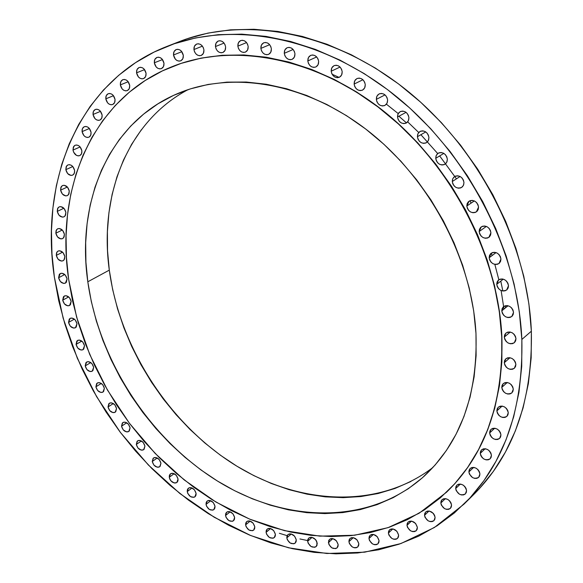 <?xml version="1.0" encoding="UTF-8"?>
<svg xmlns="http://www.w3.org/2000/svg" width="583" height="583" viewBox="0 0 583 583"><rect width="100%" height="100%" fill="white"/><g stroke="black" fill="none" stroke-linecap="round" stroke-linejoin="round"><path stroke-width="0.87" d="M55.837 233.215L62.286 230.023L55.837 233.215L57.608 237.026L60.843 238.899L62.425 238.695L63.664 237.733L64.4 234.206L64.13 236.902L62.614 238.607C59.342 239.321 57.083 237.529 55.837 233.215L56.106 230.496L57.637 228.784C60.909 228.091 63.168 229.899 64.4 234.206L62.621 230.38L59.379 228.507L57.79 228.718L56.566 229.687L55.837 233.215M57.258 211.41L63.875 208.24L57.258 211.41L59.043 215.251L62.301 217.116L63.897 216.898L65.136 215.914L65.879 212.336L65.595 215.105L64.028 216.84C60.741 217.532 58.482 215.725 57.258 211.41L57.549 208.627L59.131 206.885C62.417 206.207 64.662 208.029 65.879 212.336L64.094 208.481L60.821 206.615L59.233 206.841L57.994 207.832L57.258 211.41M60.588 190.16L67.373 187.012L60.588 190.16L62.381 194.037L65.668 195.903L67.271 195.662L68.524 194.656L69.282 191.02L68.976 193.862L67.351 195.633C64.05 196.303 61.798 194.482 60.588 190.16L60.894 187.311L62.534 185.532C65.828 184.877 68.08 186.706 69.282 191.02L67.482 187.128L64.188 185.27L62.578 185.518L61.332 186.531L60.588 190.16M65.835 169.66L72.795 166.519L71.213 165.229L69.479 164.668L67.854 164.931L66.593 165.973L65.835 169.66L67.643 173.574L70.958 175.432L72.584 175.177L73.844 174.142L74.566 172.488L74.617 170.455L74.289 173.362L72.605 175.162C69.29 175.818 67.03 173.989 65.835 169.66L66.163 166.731L67.861 164.923C71.177 164.289 73.429 166.133 74.617 170.455L72.802 166.527L65.835 169.66M72.999 150.079L80.141 146.945L72.999 150.079L73.626 152.192L76.417 155.333L78.173 155.887L79.813 155.617C76.446 156.273 74.187 154.422 72.999 150.079L73.349 147.091L75.112 145.247C78.45 144.62 80.709 146.479 81.882 150.815L81.533 153.795L79.791 155.625L81.095 154.561L81.824 152.877L81.882 150.815L80.06 146.85L78.45 145.546L76.694 144.999L75.054 145.276L73.779 146.34L72.999 150.079M82.079 131.627L89.396 128.493L82.079 131.627L83.908 135.62L85.526 136.925L87.297 137.471L88.959 137.187L90.263 136.109L90.999 134.389L91.065 132.305L90.693 135.351L88.893 137.216C85.519 137.85 83.245 135.985 82.079 131.627L82.451 128.566L84.265 126.693C87.639 126.081 89.906 127.947 91.065 132.305L89.228 128.296L87.61 126.992L85.832 126.445L84.163 126.737L82.866 127.83L82.137 129.543L82.079 131.627M93.032 114.487L100.524 111.346L93.032 114.487L94.876 118.517L96.508 119.828L98.301 120.375L99.984 120.076L101.311 118.968L102.061 117.227L102.134 115.106L101.741 118.218L99.882 120.12C96.472 120.747 94.191 118.874 93.032 114.487L93.426 111.353L95.306 109.451C98.709 108.846 100.983 110.734 102.134 115.106L100.283 111.062L98.644 109.75L96.844 109.203L95.16 109.517L93.841 110.632L93.098 112.373L93.032 114.487M105.807 98.848L113.481 95.692L105.807 98.848L107.666 102.921L109.312 104.24L111.134 104.78L112.847 104.466L114.195 103.337L114.96 101.566L115.04 99.423L114.625 102.593L112.708 104.525C109.254 105.151 106.959 103.264 105.807 98.848L106.23 95.656L108.168 93.717C111.615 93.112 113.904 95.014 115.04 99.423L113.182 95.335L111.521 94.009L109.699 93.477L107.986 93.797L106.645 94.934L105.88 96.705L105.807 98.848M120.346 84.907L128.194 81.729L120.346 84.907L122.219 89.017L123.888 90.343L125.731 90.882L127.473 90.554L128.843 89.403L129.63 87.61L129.718 85.431L129.273 88.667L127.305 90.627C123.8 91.261 121.483 89.352 120.346 84.907L120.79 81.656L122.787 79.682C126.278 79.077 128.588 80.993 129.718 85.431L127.845 81.299L126.168 79.973L124.317 79.441L122.576 79.776L121.213 80.935L120.426 82.735L120.346 84.907M136.553 72.831L144.577 69.625L136.553 72.831L138.433 76.992L140.124 78.326L141.997 78.865L143.768 78.523L145.167 77.35L145.976 75.528L146.071 73.327L145.604 76.613L143.578 78.61C140.022 79.244 137.683 77.32 136.553 72.831L137.02 69.53L139.075 67.526C142.616 66.921 144.948 68.852 146.071 73.327L144.183 69.151L142.485 67.81L140.605 67.278L138.834 67.635L137.45 68.809L136.641 70.638L136.553 72.831M154.313 62.811L162.504 59.553L154.313 62.811L156.208 67.016L157.92 68.357L159.822 68.896L161.622 68.546L163.051 67.351L163.881 65.5L163.991 63.277L163.495 66.608L161.418 68.634C157.811 69.282 155.442 67.344 154.313 62.811L154.808 59.459L156.914 57.425C160.514 56.806 162.876 58.759 163.991 63.277L162.089 59.051L160.369 57.71L158.459 57.178L156.659 57.542L155.238 58.737L154.415 60.588L154.313 62.811M173.494 54.999L181.838 51.683L173.494 54.999L175.403 59.247L177.137 60.603L179.068 61.135L180.898 60.77L182.355 59.568L183.208 57.688L183.332 55.436L182.814 58.81L180.694 60.865C177.021 61.536 174.623 59.575 173.494 54.999L174.018 51.61L176.168 49.548C179.834 48.906 182.224 50.874 183.332 55.436L181.422 51.173L179.681 49.817L177.742 49.285L175.906 49.657L174.463 50.881L173.61 52.754L173.494 54.999M193.935 49.54L202.425 46.144L193.935 49.54L194.562 51.843L195.852 53.825L197.615 55.196L199.575 55.735L201.441 55.363L202.928 54.139L203.81 52.244L203.941 49.963L203.401 53.366L201.237 55.451C197.499 56.143 195.065 54.175 193.935 49.54L194.482 46.115L196.675 44.031C200.406 43.368 202.833 45.343 203.941 49.963L203.314 47.653L202.017 45.656L200.253 44.293L198.286 43.761L196.42 44.14L194.941 45.372L194.066 47.274L193.935 49.54M215.455 46.56L224.069 43.076L215.455 46.56L216.082 48.885L217.379 50.889L219.164 52.259L221.154 52.805L223.056 52.426L224.572 51.187L225.475 49.271L225.628 46.975L225.067 50.4L222.874 52.506C219.055 53.235 216.577 51.253 215.455 46.56L216.023 43.113L218.246 40.999C222.057 40.307 224.513 42.297 225.628 46.975L225.002 44.643L223.697 42.632L221.904 41.255L219.908 40.715L218.006 41.102L216.497 42.348L215.601 44.272L215.455 46.56M237.842 46.159L246.565 42.566L237.842 46.159L238.462 48.498L239.773 50.517L241.581 51.909L243.607 52.455L245.538 52.076L247.09 50.823L248.023 48.892L248.19 46.574L247.607 50.007L245.392 52.135C241.486 52.907 238.972 50.91 237.842 46.159L238.425 42.697L240.67 40.562C244.561 39.826 247.068 41.83 248.19 46.574L247.564 44.221L246.245 42.195L244.43 40.803L242.404 40.263L240.466 40.65L238.921 41.91L238.002 43.842L237.842 46.159M260.863 48.404L269.667 44.687L260.863 48.404L261.483 50.765L262.809 52.798L264.631 54.197L266.686 54.751L268.654 54.365L270.242 53.111L271.197 51.166L271.379 48.826L270.782 52.259L268.559 54.408C264.573 55.225 262 53.221 260.863 48.404L261.461 44.942L263.72 42.785C267.699 42.005 270.257 44.017 271.379 48.826L270.76 46.458L269.433 44.41L267.597 43.011L265.535 42.464L263.567 42.858L261.986 44.126L261.038 46.072L260.863 48.404M284.271 53.33L293.132 49.475L284.271 53.33L284.89 55.706L286.224 57.761L288.075 59.167L290.159 59.728L292.163 59.349L293.781 58.089L294.765 56.128L294.962 53.782L294.349 57.2L292.127 59.364C288.046 60.238 285.43 58.227 284.271 53.33L284.883 49.89L287.142 47.711C291.216 46.873 293.825 48.899 294.962 53.782L294.342 51.391L293.001 49.336L291.143 47.923L289.059 47.369L287.055 47.755L285.437 49.03L284.468 50.983L284.271 53.33M307.809 60.953L316.686 56.945L307.809 60.953L308.422 63.343L309.762 65.405L311.635 66.826L313.749 67.395L315.782 67.023L317.436 65.755L318.442 63.795L318.661 61.434L318.041 64.822L315.833 67.001C311.657 67.941 308.983 65.93 307.809 60.953L308.429 57.535L310.673 55.349L309.019 56.631L308.013 58.592L307.809 60.953M331.188 71.221L340.042 67.06L331.188 71.221L331.793 73.626L333.148 75.703L335.036 77.138L337.178 77.714L339.248 77.35L340.924 76.082L341.966 74.121L342.199 71.745L341.58 75.098L339.393 77.277C335.116 78.304 332.383 76.286 331.188 71.221L331.807 67.847L334.03 65.653C338.293 64.669 341.019 66.702 342.199 71.745L341.587 69.333L340.232 67.249L338.329 65.806L336.18 65.238L334.11 65.617L332.434 66.892L331.406 68.86L331.188 71.221M354.121 84.076L362.918 79.74L354.121 84.076L354.726 86.488L356.082 88.572L357.991 90.022L360.156 90.613L362.254 90.248L363.967 88.988L365.031 87.027L365.279 84.652L364.666 87.946L362.524 90.125C358.144 91.24 355.346 89.228 354.121 84.076L354.741 80.753L356.92 78.559C361.285 77.488 364.069 79.514 365.279 84.652L364.674 82.232L363.311 80.133L361.394 78.683L359.215 78.1L357.117 78.472L355.411 79.74L354.362 81.707L354.121 84.076M376.327 99.387L385.013 94.891L376.327 99.387L376.924 101.799L378.287 103.898L380.211 105.355L382.404 105.96L384.532 105.61L386.267 104.364L387.352 102.397L387.622 100.021L387.017 103.249L384.926 105.428C380.444 106.638 377.58 104.627 376.327 99.387L376.931 96.129L379.067 93.943C383.527 92.77 386.383 94.796 387.622 100.021L387.017 97.594L385.647 95.488L383.716 94.031L381.515 93.433L379.387 93.79L377.653 95.051L376.582 97.018L376.327 99.387M397.511 117.001L406.052 112.344L397.511 117.001L398.102 119.42L399.472 121.519L401.41 122.991L403.625 123.611L405.775 123.275L407.539 122.036L408.647 120.083L408.931 117.708L408.333 120.856L406.315 123.02C401.738 124.339 398.801 122.335 397.511 117.001L398.109 113.823L400.171 111.652C404.733 110.376 407.648 112.395 408.931 117.708L408.333 115.281L406.956 113.168L405.01 111.696L402.787 111.083L400.638 111.433L398.874 112.679L397.781 114.632L397.511 117.001M417.399 136.721L425.743 131.918L417.399 136.721L417.989 139.14L419.366 141.246L421.312 142.733L423.542 143.36L425.721 143.039L427.507 141.822L428.636 139.876L428.928 137.508L428.352 140.569L426.406 142.711C421.742 144.139 418.74 142.143 417.399 136.721L417.982 133.631L419.971 131.481C424.621 130.089 427.609 132.101 428.928 137.508L428.337 135.081L426.96 132.96L425 131.481L422.762 130.854L420.583 131.182L418.798 132.414L417.683 134.36L417.399 136.721M435.734 158.314L443.845 153.387L435.734 158.314L436.317 160.726L437.695 162.839L439.655 164.333L441.899 164.982L444.093 164.676L445.9 163.473L447.044 161.549L447.35 159.195L446.804 162.154L444.938 164.268C440.187 165.812 437.119 163.83 435.734 158.314L436.295 155.318L438.197 153.198C442.934 151.697 445.988 153.693 447.35 159.195L446.767 156.769L445.39 154.648L443.415 153.147L441.163 152.513L438.97 152.826L437.17 154.036L436.033 155.967L435.734 158.314M452.277 181.517L460.111 176.481L452.277 181.517L452.853 183.922L454.23 186.043L456.197 187.544L458.457 188.2L460.665 187.923L462.487 186.735L463.653 184.826L463.966 182.486L463.441 185.35L461.663 187.42C456.839 189.081 453.712 187.114 452.277 181.517L452.809 178.624L454.623 176.54C459.433 174.922 462.545 176.904 463.966 182.486L463.39 180.067L462.006 177.946L460.031 176.445L457.764 175.789L455.549 176.081L453.734 177.276L452.583 179.185L452.277 181.517M466.808 206.039L474.343 200.931L466.808 206.039L467.384 208.437L468.761 210.55L470.729 212.059L472.995 212.737L475.218 212.474L477.054 211.316L478.228 209.428L478.548 207.103L476.369 211.891C471.487 213.662 468.295 211.709 466.808 206.039L469.038 201.208C473.906 199.481 477.083 201.448 478.548 207.103L477.98 204.699L476.595 202.571L474.613 201.062L472.339 200.392L470.117 200.661L468.287 201.835L467.129 203.722L466.808 206.039M479.153 231.56L486.368 226.408L479.153 231.56L479.722 233.951L481.092 236.057L483.067 237.572L485.34 238.265L487.563 238.024L489.414 236.895L490.595 235.029L490.922 232.726L488.86 237.361C483.934 239.234 480.698 237.303 479.153 231.56L481.259 226.882C486.178 225.053 489.399 226.998 490.922 232.726L490.361 230.329L488.977 228.215L486.994 226.692L484.713 226.007L482.484 226.255L480.647 227.399L479.474 229.265L479.153 231.56M489.159 257.766L496.053 252.599L489.159 257.766L489.727 260.135L491.097 262.241L493.065 263.764L495.339 264.471L497.569 264.252L499.42 263.144L500.608 261.308L500.943 259.027L498.997 263.501C494.034 265.476 490.755 263.56 489.159 257.766L491.148 253.241C496.104 251.317 499.369 253.248 500.943 259.027L500.382 256.651L499.004 254.538L497.022 253.007L494.741 252.308L492.511 252.534L490.667 253.649L489.494 255.485L489.159 257.766M496.731 284.307L503.297 279.155L496.731 284.307L497.284 286.661L498.654 288.76L500.615 290.283L502.889 291.004L505.118 290.815L506.97 289.736L508.157 287.929L508.5 285.677L506.671 289.991C501.686 292.047 498.37 290.152 496.731 284.307L498.596 279.942C503.574 277.938 506.875 279.847 508.5 285.677L507.939 283.309L506.569 281.203L504.594 279.68L502.313 278.958L500.083 279.162L498.239 280.248L497.059 282.063L496.731 284.307M501.781 310.87L508.041 305.747L501.781 310.87L502.335 313.202L503.697 315.286L505.65 316.817L507.917 317.553L510.14 317.385L511.991 316.336L513.171 314.558L513.521 312.328L511.801 316.496C506.809 318.624 503.472 316.744 501.781 310.87L503.537 306.651C508.522 304.574 511.845 306.469 513.521 312.328L512.967 309.988L511.597 307.89L509.629 306.359L507.356 305.623L505.133 305.805L503.289 306.862L502.116 308.64L501.781 310.87M504.295 337.105L510.256 332.048L504.295 337.105L504.842 339.423L506.197 341.5L508.143 343.03L510.402 343.773L512.61 343.627L514.454 342.607L515.634 340.866L515.977 338.665L514.359 342.695C509.382 344.866 506.022 343.001 504.295 337.105L505.949 333.039C510.919 330.904 514.264 332.784 515.977 338.665L515.43 336.34L514.075 334.256L512.114 332.725L509.848 331.982L507.633 332.135L505.804 333.17L504.63 334.912L504.295 337.105M504.273 362.721L509.965 357.729L504.273 362.721L504.82 365.009L506.168 367.071L508.099 368.602L510.344 369.367L512.544 369.243L514.374 368.252L515.547 366.539L515.889 364.368L514.359 368.259C509.404 370.467 506.044 368.624 504.273 362.721L505.84 358.785C510.788 356.614 514.14 358.479 515.889 364.368L515.343 362.065L513.995 359.995L512.042 358.465L509.797 357.707L507.596 357.838L505.774 358.844L504.608 360.556L504.273 362.721M501.766 387.411L507.217 382.506L501.766 387.411L502.313 389.677L503.646 391.725L505.57 393.255L507.793 394.028L509.979 393.926L511.787 392.957L512.953 391.28L513.295 389.138L511.845 392.913C506.926 395.136 503.566 393.306 501.766 387.411L503.246 383.592L502.094 385.276L501.766 387.411M513.295 389.138L512.749 386.864L511.408 384.802L509.476 383.271L507.246 382.506L505.06 382.623L503.253 383.592C508.165 381.406 511.51 383.257 513.295 389.138L513.295 389.138M496.854 410.906L502.08 406.089L496.854 410.906L497.394 413.15L498.72 415.183L500.629 416.707L502.83 417.486L504.995 417.406L506.787 416.466L507.946 414.819L508.274 412.713L506.897 416.371C502.021 418.601 498.676 416.779 496.854 410.906L498.261 407.204C503.136 405.01 506.474 406.847 508.274 412.713L507.735 410.461L506.401 408.421L504.484 406.89L502.276 406.118L500.112 406.205L498.319 407.153L497.175 408.8L496.854 410.906M489.64 432.965L494.683 428.235L489.64 432.965L490.179 435.18L491.498 437.199L493.386 438.722L495.565 439.509L497.707 439.444L499.485 438.533L500.622 436.922L500.943 434.838L499.624 438.409C494.807 440.624 491.476 438.81 489.64 432.965L490.988 429.358C495.805 427.179 499.121 429.008 500.943 434.838L500.403 432.615L499.084 430.589L497.182 429.066L494.996 428.279L492.854 428.352L491.083 429.27L489.96 430.888L489.64 432.965M480.268 453.377L485.143 448.735L480.268 453.377L480.807 455.563L482.112 457.568L483.977 459.076L486.135 459.87L488.255 459.827L490.004 458.945L491.126 457.356L491.44 455.308L490.172 458.792C485.413 460.978 482.112 459.178 480.268 453.377L481.558 449.857C486.317 447.693 489.611 449.515 491.44 455.308L490.901 453.108L489.596 451.096L487.709 449.58L485.552 448.793L483.431 448.852L481.689 449.741L480.574 451.329L480.268 453.377M468.885 471.946L473.629 467.398L468.885 471.946L469.424 474.11L472.573 477.601L474.7 478.403L476.785 478.366L478.512 477.506L479.612 475.954L479.918 473.935L478.694 477.339C474.008 479.496 470.736 477.703 468.885 471.946L470.138 468.499C474.824 466.378 478.082 468.185 479.918 473.935L479.386 471.764L478.089 469.767L476.224 468.258L474.088 467.464L471.997 467.5L470.277 468.368L469.184 469.934L468.885 471.946M455.68 488.532L460.315 484.072L455.68 488.532L456.219 490.675L459.324 494.136L461.43 494.938L463.485 494.923L465.183 494.085L466.262 492.555L466.56 490.565L465.372 493.91C460.759 496.024 457.531 494.231 455.68 488.532L456.89 485.151C461.503 483.074 464.724 484.874 466.56 490.565L466.028 488.416L464.738 486.441L462.902 484.939L460.789 484.145L458.734 484.167L457.036 485.012L455.964 486.55L455.68 488.532M440.828 503.02L445.376 498.64L440.828 503.02L441.36 505.133L444.443 508.565L446.512 509.367L448.538 509.36L450.207 508.544L451.271 507.042L451.555 505.082L450.397 508.376C445.857 510.438 442.665 508.646 440.828 503.02L442.001 499.682C446.542 497.656 449.726 499.456 451.555 505.082L451.016 502.954L449.741 501.001L447.926 499.507L445.842 498.713L443.816 498.727L442.154 499.551L441.105 501.059L440.828 503.02M424.526 515.306L429.008 511.007L424.526 515.306L425.065 517.398L428.104 520.801L430.152 521.603L432.149 521.61L433.788 520.808L434.823 519.329L435.093 517.391L433.963 520.648C429.503 522.652 426.355 520.867 424.526 515.306L425.677 512.012C430.137 510.045 433.278 511.838 435.093 517.391L434.561 515.292L433.293 513.353L429.452 511.072L427.456 511.08L425.816 511.889L424.788 513.368L424.526 515.306M406.985 525.334L411.416 521.115L406.985 525.334L407.524 527.404L410.527 530.785L412.545 531.587L414.506 531.594L416.116 530.814L417.129 529.357L417.384 527.44L416.269 530.668C411.897 532.607 408.8 530.829 406.985 525.334L408.122 522.077C412.494 520.167 415.584 521.953 417.384 527.44L415.599 523.447L411.809 521.173L409.842 521.173L408.238 521.967L407.233 523.425L406.985 525.334M388.402 533.081L392.804 528.927L388.402 533.081L388.934 535.128L391.907 538.473L393.897 539.275L395.828 539.29L397.409 538.517L398.393 537.081L398.641 535.194L397.54 538.4C393.241 540.273 390.195 538.495 388.402 533.081L389.517 529.838C393.816 527.994 396.855 529.779 398.641 535.194L396.863 531.237L393.124 528.978L391.193 528.97L389.619 529.75L388.635 531.193L388.402 533.081M368.973 538.524L373.368 534.436L368.973 538.524L369.513 540.55L372.457 543.873L374.41 544.668L376.312 544.682L377.857 543.924L378.826 542.503L379.052 540.638L377.959 543.837C373.747 545.637 370.752 543.866 368.973 538.524L370.088 535.296C374.301 533.518 377.288 535.303 379.052 540.638L377.288 536.717L373.601 534.48L371.699 534.465L370.154 535.23L369.199 536.659L368.973 538.524M348.918 541.68L353.305 537.657L348.918 541.68L349.457 543.691L352.365 546.985L354.289 547.772L356.155 547.794L357.678 547.043L358.618 545.637L358.837 543.786L357.743 546.985C353.611 548.712 350.667 546.949 348.918 541.68L350.019 538.459C354.158 536.754 357.095 538.524 358.837 543.786L357.08 539.902L353.436 537.686L351.571 537.672L350.062 538.422L349.13 539.836L348.918 541.68M328.411 542.591L332.82 538.619L331.006 538.612L329.519 539.362L328.608 540.754L328.95 544.58L331.829 547.845L335.56 548.647L337.054 547.903L337.972 546.511L338.176 544.675L337.083 547.874C333.024 549.536 330.138 547.772 328.411 542.591L329.519 539.362C333.571 537.723 336.457 539.494 338.176 544.675L336.427 540.827L332.835 538.626L328.411 542.591M307.649 541.286L312.087 537.38L307.649 541.286L308.196 543.261L311.038 546.504L314.718 547.299L316.175 546.562C312.189 548.158 309.347 546.402 307.649 541.286L308.757 538.051C312.736 536.484 315.571 538.247 317.261 543.356L316.168 546.57L317.072 545.178L316.722 541.374L315.527 539.537L311.985 537.358L310.178 537.344L308.72 538.087L307.839 539.472L307.649 541.286M286.814 537.854L291.289 533.992L286.814 537.854L287.361 539.807L290.181 543.021L293.803 543.808L295.231 543.072L296.106 541.702L296.281 539.887L295.18 543.123C291.274 544.646 288.49 542.89 286.814 537.854L287.929 534.596C291.835 533.095 294.619 534.859 296.281 539.887L294.553 536.105L291.055 533.941L289.277 533.926L287.849 534.669L286.989 536.047L286.814 537.854M266.081 532.352L270.599 528.541L266.081 532.352L266.628 534.298L269.419 537.482L272.982 538.255L274.389 537.526L275.242 536.156L275.409 534.356L274.294 537.606C270.461 539.071 267.721 537.315 266.081 532.352L267.203 529.072C271.037 527.637 273.77 529.393 275.409 534.356L273.682 530.596L270.228 528.446L268.479 528.438L267.08 529.182L266.234 530.552L266.081 532.352M245.603 524.875L250.18 521.115L245.603 524.875L246.15 526.813L248.919 529.976L252.439 530.734L253.816 529.998L254.647 528.635L254.8 526.843L253.678 530.122C249.91 531.521 247.214 529.772 245.603 524.875L246.74 521.566C250.508 520.189 253.19 521.953 254.8 526.843L253.08 523.104L249.67 520.976L247.95 520.976L246.573 521.719L245.749 523.082L245.603 524.875M225.541 515.518L230.183 511.808L225.541 515.518L226.095 517.449L228.842 520.59L232.311 521.333L233.666 520.597L234.475 519.234L234.621 517.442L233.477 520.765C229.775 522.098 227.13 520.349 225.541 515.518L226.692 512.18C230.394 510.868 233.04 512.617 234.621 517.442L232.901 513.725L229.527 511.619L227.829 511.626L226.481 512.37L225.672 513.74L225.541 515.518M206.039 504.39L210.755 500.724L206.039 504.39L206.601 506.314L209.326 509.433L212.751 510.161L214.085 509.418L214.879 508.055L215.01 506.27L213.852 509.629C210.208 510.905 207.599 509.156 206.039 504.39L207.213 501.008C210.857 499.755 213.458 501.511 215.01 506.27L213.298 502.568L209.953 500.484L208.284 500.498L206.95 501.242L206.163 502.612L206.039 504.39M187.245 491.6L192.04 487.978L187.245 491.6L187.806 493.517L190.51 496.621L193.899 497.328L195.218 496.578L195.99 495.215L196.107 493.429L194.926 496.833C191.341 498.05 188.775 496.308 187.245 491.6L188.44 488.175C192.026 486.98 194.584 488.729 196.107 493.429L194.394 489.735L191.086 487.68L189.439 487.694L188.127 488.452L187.354 489.822L187.245 491.6M169.274 477.266L174.157 473.688L169.274 477.266L169.835 479.182L170.979 480.939L174.251 482.979L175.884 482.95L177.181 482.199L177.939 480.822L178.048 479.044L176.838 482.498C173.304 483.657 170.783 481.915 169.274 477.266L170.498 473.79C174.033 472.645 176.547 474.394 178.048 479.044L176.336 475.356L173.056 473.316L171.424 473.345L170.134 474.11L169.376 475.488L169.274 477.266M152.258 461.51L157.235 457.968L152.258 461.51L153.963 465.168L157.213 467.194L158.824 467.158L160.106 466.393L160.952 463.223L159.713 466.735C156.222 467.85 153.737 466.109 152.258 461.51L153.511 457.976C156.995 456.883 159.48 458.632 160.952 463.223L159.239 459.55L155.982 457.524L154.364 457.568L153.089 458.34L152.258 461.51M136.305 444.45L141.392 440.945L136.305 444.45L138.011 448.108L141.239 450.112L142.842 450.069L144.103 449.289L144.927 446.112L143.658 449.682C140.212 450.746 137.763 448.997 136.305 444.45L137.588 440.857C141.035 439.808 143.484 441.564 144.927 446.112L143.214 442.431L139.978 440.427L138.375 440.486L137.114 441.273L136.305 444.45M121.526 426.224L126.722 422.762L121.526 426.224L123.239 429.89L126.445 431.872L128.034 431.814L129.288 431.019L130.089 427.82L128.785 431.456C125.374 432.477 122.962 430.735 121.526 426.224L122.845 422.566C126.256 421.567 128.668 423.316 130.089 427.82L128.377 424.147L125.156 422.165L123.567 422.23L122.321 423.025L121.526 426.224M108.023 406.97L113.335 403.538L108.023 406.97L109.735 410.636L112.934 412.604L114.516 412.531L115.755 411.722L116.542 408.501L115.194 412.21C111.819 413.179 109.429 411.438 108.023 406.97L109.385 403.239C112.752 402.285 115.142 404.041 116.542 408.501L114.822 404.821L111.615 402.853L110.034 402.933L108.802 403.749L108.023 406.97M95.889 386.813L101.318 383.425L95.889 386.813L97.609 390.486L100.793 392.439L102.368 392.352L103.599 391.536L104.364 388.285L102.98 392.067C99.635 393 97.274 391.251 95.889 386.813L97.288 383.016C100.633 382.098 102.994 383.854 104.364 388.285L102.644 384.598L99.445 382.645L97.878 382.74L96.647 383.57L95.889 386.813M85.213 365.913L90.773 362.553L85.213 365.913L86.933 369.593L90.117 371.531L91.684 371.429L92.908 370.591L93.666 367.312L92.231 371.174C88.915 372.071 86.568 370.314 85.213 365.913L86.656 362.036C89.979 361.154 92.311 362.91 93.666 367.312L91.939 363.617L88.747 361.679L87.18 361.788L85.956 362.633L85.213 365.913M76.074 344.4L81.766 341.077L76.074 344.4L77.801 348.095L80.979 350.019L82.546 349.902L83.763 349.049L84.513 345.734L83.034 349.676C79.733 350.536 77.408 348.78 76.074 344.4L77.568 340.436C80.869 339.598 83.18 341.361 84.513 345.734L82.779 342.024L79.587 340.1L78.027 340.224L76.81 341.091L76.074 344.4M68.546 322.435L74.376 319.141L68.546 322.435L70.281 326.145L73.465 328.061L75.025 327.923L76.242 327.048L76.985 323.703L75.455 327.726C72.161 328.557 69.865 326.786 68.546 322.435L70.091 318.384C73.378 317.575 75.673 319.346 76.985 323.703L75.243 319.972L72.052 318.063L70.485 318.201L69.275 319.083L68.546 322.435M62.702 300.172L68.677 296.907L62.702 300.172L64.443 303.903L67.635 305.805L69.195 305.652L70.412 304.756L71.155 301.367L69.559 305.485C66.287 306.279 63.999 304.508 62.702 300.172L64.305 296.033C67.577 295.253 69.865 297.031 71.155 301.367L69.406 297.621L66.2 295.719L64.64 295.88L63.423 296.783L62.702 300.172M56.296 255.39L62.585 252.177L56.296 255.39L58.06 259.173L61.273 261.053L62.847 260.871L64.072 259.931L64.808 256.447L64.553 259.078L63.095 260.754C59.823 261.497 57.557 259.705 56.296 255.39L56.551 252.745L58.03 251.062C61.295 250.34 63.554 252.14 64.808 256.447L63.044 252.65L59.816 250.77L58.242 250.967L57.017 251.914L56.296 255.39M58.599 277.763L64.735 274.527L58.599 277.763L60.348 281.523L63.554 283.411L65.121 283.243L66.338 282.325L67.074 278.893L65.427 283.105C62.155 283.87 59.874 282.092 58.599 277.763L60.268 273.536C63.532 272.786 65.806 274.571 67.074 278.893L65.318 275.125L62.104 273.238L60.537 273.412L59.32 274.331L58.599 277.763M332.091 74.238L339.109 77.401M491.316 253.124L492.11 255.551L491.316 253.124M494.836 264.391L498.844 279.76M501.118 290.523L503.989 309.063M464.17 503.967L473.513 494.741C513.361 454.951 532.643 400.434 531.361 331.202L521.858 339.444C523.294 409.295 504.004 464.192 463.995 504.142L434.371 527.513L400.878 543.56L364.681 552.174L326.895 553.493L288.592 547.809L250.748 535.551L214.26 517.267L179.914 493.553L148.446 465.074L120.484 432.542L96.618 396.68L77.35 358.29L63.139 318.172L54.379 277.202L51.96 253.86L51.45 230.715L52.907 207.949L56.347 185.744L61.791 164.289L69.246 143.797L78.698 124.456L90.11 106.463L103.446 90.03L118.641 75.353L135.584 62.629L154.174 52.033L174.273 43.74L195.706 37.91L218.29 34.674L241.799 34.142L265.994 36.394L290.618 41.48L315.381 49.395L339.984 60.115L364.135 73.553L387.52 89.6L409.834 108.081L430.786 128.792L450.083 151.485L467.486 175.884L482.76 201.667L495.71 228.514L506.19 256.068L514.082 283.972L519.315 311.883L521.858 339.444L521.727 366.335L518.965 392.228L513.674 416.852L505.971 439.946L495.995 461.284L483.919 480.676L469.942 497.977L454.244 513.055L437.046 525.815L418.572 536.207L399.02 544.201L378.607 549.791L357.554 552.983L336.056 553.828L314.31 552.378L292.513 548.698L270.825 542.875L249.429 535.005L228.485 525.188L208.131 513.528L188.528 500.148L169.791 485.173L152.046 468.725L135.424 450.929L120.025 431.93L105.953 411.86L93.309 390.858L82.174 369.075L72.642 346.666L64.786 323.769L58.679 300.566L54.379 277.202C39.199 178.602 80.214 79.864 167.328 46.276C232.952 20.551 321.692 36.809 395.041 95.459C468.258 154.138 518.127 250.974 521.858 339.444L531.361 331.202C527.848 243.505 478.577 147.703 406.008 89.724C333.308 31.774 245.159 15.807 179.797 41.422L167.547 46.188M446.644 492.11C485.1 454.747 503.515 402.977 501.897 336.792L501.737 336.923C503.362 403.13 484.939 454.915 446.469 492.278L419.031 513.295L388.081 527.644L354.675 535.23L319.827 536.141L284.497 530.639L249.582 519.103L215.907 502.014L184.213 479.926L155.173 453.443L129.382 423.207L107.381 389.925L89.658 354.318L76.621 317.152L68.626 279.235L66.44 257.482L66.054 235.933L67.504 214.755L70.805 194.124L75.979 174.23L83.026 155.246L91.925 137.369L102.644 120.776L115.135 105.647L129.331 92.18L145.131 80.534L162.438 70.886L181.116 63.387L200.997 58.169L221.912 55.356L243.65 55.035L266.001 57.28L288.709 62.119L311.526 69.552L334.176 79.55L356.388 92.027L377.886 106.878L398.386 123.946L417.632 143.046L435.37 163.947L451.373 186.4L465.438 210.113L477.382 234.803L487.067 260.149L494.399 285.83L499.296 311.526L501.737 336.923L501.737 361.722L499.325 385.64L494.581 408.406L487.614 429.802L478.548 449.602L467.53 467.639L454.733 483.759L440.34 497.853L424.526 509.819L407.502 519.606L389.459 527.17L370.591 532.512L351.09 535.631L331.151 536.564L310.958 535.347L290.684 532.053L270.497 526.74L250.559 519.511L231.028 510.446L212.03 499.646L193.724 487.228L176.219 473.294L159.64 457.976L144.11 441.389L129.718 423.659L116.578 404.923L104.772 385.319L94.395 364.973L85.519 344.043L78.224 322.676L72.576 301.017L68.626 279.235C54.999 188.666 92.427 98.746 170.994 67.111C231.772 42.216 314.346 56.638 382.769 110.668C451.06 164.734 497.897 254.538 501.737 336.923L501.897 336.792C498.057 254.421 451.235 164.639 382.965 110.588C314.558 56.566 231.998 42.144 171.227 67.016M188.083 89.622C127.502 121.665 98.899 195.371 109.298 270.133L87.807 281.786C76.118 201.572 108.985 122.773 176.962 93.87C231.407 70.31 305.835 82.495 367.669 130.548C429.387 178.638 472.077 259.18 475.983 333.491C477.783 394.56 460.614 442.031 424.49 475.896C370.424 524.897 287.149 523.556 218.785 481.857C150.312 439.837 99.037 361.482 87.807 281.786L109.298 270.133C119.69 346.542 167.62 421.662 232.602 463.514C297.527 505.024 377.5 509.834 432.907 467.486M87.807 281.786L91.305 301.477L96.355 321.073L102.907 340.414L110.908 359.361L120.287 377.784L130.964 395.536L142.871 412.487L155.901 428.52L169.981 443.51L185.008 457.334L200.865 469.876L217.444 481.033L234.628 490.704L252.286 498.786L270.293 505.191L288.498 509.848L306.753 512.668L324.906 513.594L342.797 512.588L360.258 509.6L377.121 504.623L393.212 497.649L408.355 488.692L422.384 477.798L435.115 465.03L446.396 450.47L456.074 434.226L463.995 416.444L470.044 397.285L474.11 376.924L476.114 355.586L475.983 333.491L473.688 310.892L469.235 288.06L462.654 265.25L453.997 242.754L443.357 220.84L430.866 199.78L416.67 179.841L400.936 161.258L383.876 144.249L365.694 129.018L346.63 115.733L326.917 104.525L306.789 95.495L286.493 88.718L266.256 84.236L246.317 82.043L226.882 82.13L208.146 84.44L190.298 88.9L173.501 95.415L157.891 103.861L143.607 114.115L130.745 126.037L119.391 139.468L109.611 154.255L101.471 170.229L94.993 187.23L90.19 205.085L87.093 223.632L85.672 242.71L85.92 262.146L87.807 281.786M318.661 61.434L318.048 59.029L316.7 56.959L314.82 55.531L312.699 54.97L310.659 55.356C314.842 54.438 317.502 56.471 318.661 61.434M446.549 492.205L454.893 483.613L467.69 467.493L478.701 449.457L487.767 429.656L494.741 408.268L499.478 385.494L501.89 361.584L501.897 336.792L499.456 311.395L494.559 285.706L487.228 260.025L477.543 234.687L465.598 210.004L451.541 186.29L435.545 163.845L417.807 142.944L398.561 123.851L378.061 106.784L356.57 91.939L334.358 79.463L311.708 69.464L288.898 62.031L266.191 57.2L243.847 54.955L222.108 55.276L201.201 58.089L181.313 63.307L171.096 67.067M279.366 533.285L287.135 535.66M299.946 538.962L307.635 540.579M468.666 499.347L479.437 488.605L493.371 471.392L505.41 452.109L515.365 430.903L523.068 407.976L528.38 383.541L531.171 357.853L531.361 331.202L528.898 303.881L523.767 276.233L515.999 248.598L505.658 221.321L492.854 194.751L477.754 169.238L460.534 145.109L441.418 122.67L420.671 102.2L398.553 83.93L375.365 68.087L351.411 54.817L326.983 44.242L302.402 36.445L277.945 31.453L253.896 29.267L230.518 29.835L208.051 33.078L186.713 38.901L173.61 43.965M410.92 481.478L394.968 488.467L378.25 493.488L360.943 496.541L343.212 497.656L325.234 496.854L307.154 494.18L289.132 489.705L271.321 483.489L253.845 475.619L236.851 466.167L220.461 455.25L204.793 442.949L189.963 429.387L176.073 414.666L163.218 398.903L151.5 382.222L140.991 364.747L131.787 346.608L123.953 327.938L117.555 308.873L112.65 289.554L109.298 270.133L107.534 250.756L107.403 231.582L108.919 212.751L112.111 194.445L116.972 176.817L123.501 160.026L131.671 144.241L141.45 129.63M398.91 116.236L406.497 122.911M505.49 307.839L505.221 305.776M502.845 291.004L500.79 281.123M471.144 203.103L469.854 200.763M456.467 178.828L439.655 155.931M437.702 153.54L420.897 134.709M418.725 132.501L407.94 122.117M398.225 113.598L386.755 104.459"/></g></svg>
